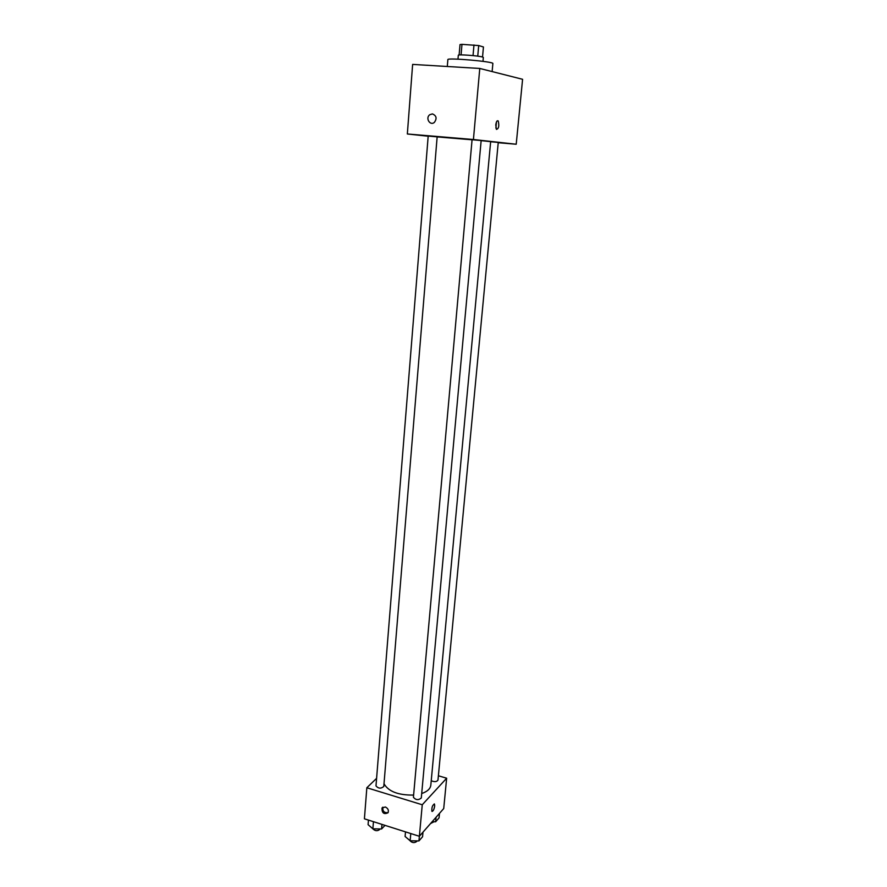 <?xml version="1.0" encoding="UTF-8"?>
<svg xmlns="http://www.w3.org/2000/svg" width="887" height="887" viewBox="0 0 887 887"><rect width="100%" height="100%" fill="white"/><g stroke="black" fill="none" stroke-linecap="round" stroke-linejoin="round"><path stroke-width="1.33" d="M461.074 54.894L461.972 44.35L460.02 44.572L459.133 54.983M461.972 44.35L478.692 45.559L483.448 46.978L482.539 57.023M477.749 56.147L478.692 45.559M457.98 59.163L458.324 55.238C457.703 54.196 478.215 55.681 482.461 57.001L483.337 57.422L482.983 61.347M473.037 55.593L473.968 44.982M492.13 71.581L492.873 63.542C494.325 61.624 446.771 57.467 447.868 59.606L447.303 66.503M428.177 136.221L407.344 133.981L412.632 64.407L479.778 68.454L522.587 79.298L516.212 144.237L498.217 142.718M417.788 134.99L428.665 135.922L417.788 134.99M498.228 142.63L507.408 143.406L498.239 142.574M462.227 138.705L473.325 139.658L462.227 138.705M407.344 133.981L473.425 139.514L479.778 68.454M473.425 139.514L516.212 144.237M495.778 124.956L496.421 129.391C498.738 128.759 499.348 125.954 498.239 120.965C497.119 120.188 496.288 121.519 495.778 124.956M495.9 128.105L496.421 122.073M432.39 113.902C436.493 115.632 437.147 118.459 434.353 122.406C430.051 126.12 425.161 118.049 429.718 114.745L432.39 113.902C436.493 115.632 437.147 118.459 434.353 122.406C430.051 126.12 425.172 118.049 429.718 114.745L432.39 113.902M437.147 136.853L428.188 136.066L375.988 785.904C378.383 788.632 380.978 788.831 383.783 786.481L437.147 136.853M431.226 780.726C434.497 782.101 436.748 781.89 437.978 780.094L498.25 142.419L490.644 141.732M481.153 140.545L472.072 139.747L413.42 797.269C415.803 800.107 418.431 800.351 421.292 798.001L481.153 140.545M421.702 793.532C427.312 791.592 430.35 788.82 430.816 785.239L490.655 141.643L481.142 140.634M472.061 139.791L437.136 136.908M413.608 795.074C398.252 795.284 388.384 791.492 384.016 783.72M376.598 778.354L366.841 787.745L422.256 804.764L446.649 778.221L438.389 775.77M366.841 787.745L364.413 818.812L419.374 836.286L422.256 804.764M405.503 831.873L405.093 836.485L410.149 840.776L418.941 840.909L419.363 836.286L443.722 808.556L446.649 778.221M434.242 803.91L434.697 805.984C433.987 809.72 433.056 811.483 431.88 811.272C431.636 807.37 432.501 804.975 434.475 804.088L434.697 805.984C434.142 809.232 433.277 811.051 432.091 811.45M385.302 806.982C387.996 808.312 388.916 810.219 388.062 812.714C383.971 814.665 381.942 813.113 381.975 808.068L385.302 806.982M388.118 812.625C384.193 813.046 382.452 811.228 382.896 807.159M368.449 820.087L368.083 824.655L372.873 828.835L381.587 828.968L385.013 825.353M372.873 828.835L373.449 821.684M381.587 828.968L381.964 824.389M380.301 828.957C377.751 831.352 375.179 831.23 372.584 828.591M432.169 821.717L435.639 821.772L439.054 817.858L439.486 813.39M435.639 821.772L436.06 817.282M434.042 821.75L430.583 823.524M418.941 840.909L422.567 836.751L422.988 832.172M410.149 840.776L410.792 833.558M417.389 840.887C414.717 843.326 412.111 843.127 409.594 840.299M497.152 120.876L498.239 120.965M382.818 807.203L381.975 808.068"/></g></svg>
